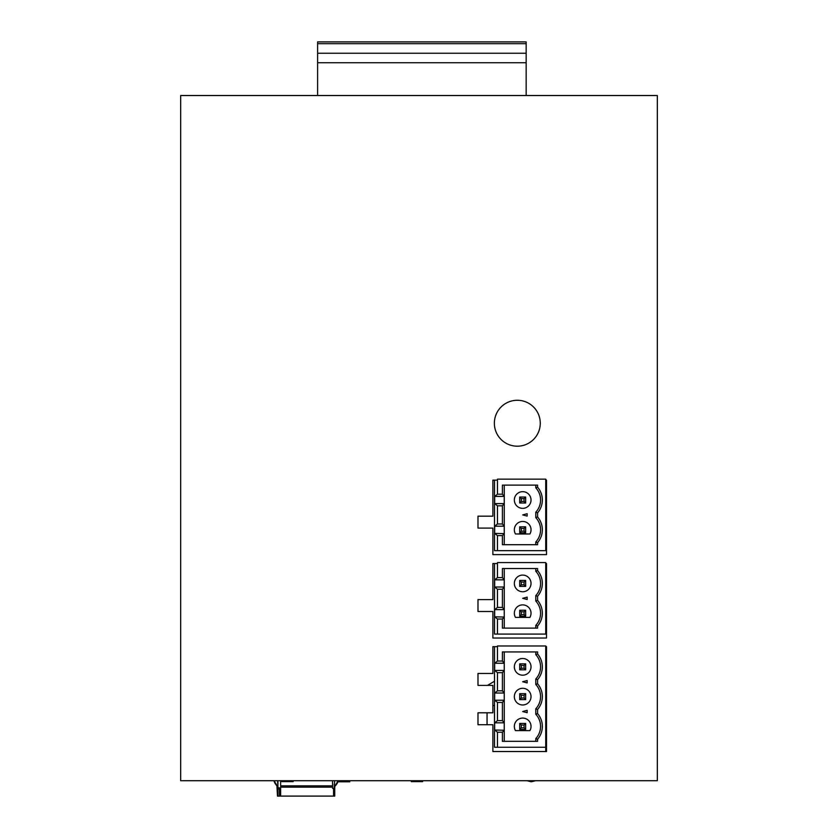 <?xml version="1.0" encoding="UTF-8"?>
<svg xmlns="http://www.w3.org/2000/svg" width="838" height="838" viewBox="0 0 838 838"><rect width="100%" height="100%" fill="white"/><g stroke="black" fill="none" stroke-linecap="round" stroke-linejoin="round"><path stroke-width="1.26" d="M334.572 780.723L334.572 783.289A0.89 0.89 0 0 1 334.278 783.959L334.278 787.165A2.378 2.378 0 0 1 334.949 785.499A12.193 12.193 0 0 0 337.84 780.723M334.278 783.959L334.278 788.359M338.322 780.723A12.664 12.664 0 0 1 335.284 785.835A1.906 1.906 0 0 0 334.739 787.165L334.739 796.1L277.472 796.1L276.928 785.835A12.664 12.664 0 0 1 273.89 780.723M277.944 788.914L279.452 788.914L279.452 796.1L277.944 796.1L277.944 780.723M277.944 787.846L279.452 787.846M274.382 780.723A12.193 12.193 0 0 0 277.263 785.499A2.378 2.378 0 0 1 277.944 787.165M277.944 783.939A0.89 0.89 0 0 1 277.671 783.289L277.671 780.723M277.472 787.165L276.928 785.835L277.472 791.334L276.928 785.835A1.906 1.906 0 0 1 277.472 787.165L277.944 796.1M279.452 796.1L280.646 796.1L280.646 785.835L332.55 785.835L332.55 780.723M334.739 788.359L332.55 788.359L332.55 785.835M277.472 787.039A1.906 1.906 0 0 0 277.022 785.918A1.906 1.906 0 0 1 277.472 787.039A1.906 1.906 0 0 0 277.022 785.918A1.906 1.906 0 0 1 277.472 787.039A1.906 1.906 0 0 0 277.022 785.918M280.646 780.723L280.646 785.835M349.76 780.723L349.76 781.802L337.944 781.802M411.311 780.723L411.311 781.624L422.635 781.624L422.635 780.723M281.84 780.723L281.84 781.624L293.164 781.624L293.164 780.723M546.512 741.347L545.737 741.347L546.512 741.347M494.504 681.242L487.475 685.4M545.737 678.319L546.512 678.319M545.737 680.435L546.512 680.435M546.512 747.538L545.737 747.538L546.512 747.538M546.512 737.744L545.737 737.744M531.617 781.718L535.555 780.723L531.617 781.718L535.555 780.723L531.617 781.718L527.081 780.723L531.02 781.718M546.512 748.166L545.737 748.166M546.512 749.958L545.737 749.958M546.512 715.694L545.737 715.694M546.512 718.679L545.737 718.679M546.512 733.816L545.737 733.816L546.512 733.816M546.512 730.83L545.737 730.83M545.737 751.529L545.737 747.276L494.504 747.276L494.504 646.664M492.88 705.512L494.504 705.512M487.056 724.723L487.056 712.803M545.737 533.974L546.512 533.974M545.737 525.625L546.512 525.625M545.737 504.183L546.512 504.183M545.737 495.834L546.512 495.834M522.682 508.352A8.338 8.338 0 0 1 514.343 500.014A8.338 8.338 0 0 1 522.682 491.665A8.338 8.338 0 0 1 531.02 500.014A8.338 8.338 0 0 1 522.682 508.352M522.682 521.456A8.338 8.338 0 0 1 529.909 533.974L515.464 533.974A8.338 8.338 0 0 1 522.682 521.456M494.661 533.408L504.256 533.638L502.391 535.608L497.479 535.608L494.661 533.408L494.661 526.191L497.479 523.991L497.479 505.817L494.661 503.617L494.661 496.4L497.479 494.2L497.479 479.158L545.737 479.158L545.737 550.65L494.504 550.65L494.504 480.132M497.479 535.608L497.479 550.65M497.479 494.2L502.391 494.2L504.256 496.4L494.661 496.4M535.796 544.7L535.796 541.956A17.87 17.87 0 0 0 535.796 517.643L535.796 512.165A17.87 17.87 0 0 0 535.796 487.852L537.577 487.171L537.577 485.118L502.391 485.118L502.391 494.2M537.577 487.171A19.662 19.662 0 0 1 537.577 512.846L537.577 516.962A19.662 19.662 0 0 1 537.577 542.636L537.577 544.7L502.391 544.7L502.391 535.608M535.796 541.956L537.577 542.636M535.796 517.643L537.577 516.962M535.796 512.165L537.577 512.846M535.796 487.852L535.796 485.118M504.256 496.4L504.256 503.617L494.661 503.617M504.256 503.617L502.391 505.817L497.479 505.817M497.479 523.991L502.391 523.991L502.391 505.817M502.391 523.991L504.256 526.191L494.661 526.191M504.256 526.191L504.256 533.408M504.256 485.118L504.256 496.169M504.256 503.848L504.256 525.96M504.256 533.638L504.256 544.7M527.154 513.704L527.154 516.103L522.682 514.909L527.154 513.704M519.707 502.989L525.667 502.989L525.667 497.028L519.707 497.028L519.707 502.989L521.299 501.396L524.064 501.396L525.667 502.989M525.667 526.819L519.707 526.819L519.707 532.779L525.667 532.779L525.667 526.819L524.064 528.422L521.299 528.422L519.707 526.819M519.707 497.028L521.299 498.631L521.299 501.396M524.064 501.396L524.064 498.631L525.667 497.028M524.064 498.631L521.299 498.631M524.064 528.422L524.064 531.187L525.667 532.779M521.299 528.422L521.299 531.187L519.707 532.779M521.299 531.187L524.064 531.187M545.737 617.386L546.512 617.386M545.737 609.048L546.512 609.048M545.737 587.595L546.512 587.595M545.737 579.257L546.512 579.257M522.682 591.764A8.338 8.338 0 0 1 514.343 583.426A8.338 8.338 0 0 1 522.682 575.088A8.338 8.338 0 0 1 531.02 583.426A8.338 8.338 0 0 1 522.682 591.764M522.682 604.879A8.338 8.338 0 0 1 529.909 617.386L515.464 617.386A8.338 8.338 0 0 1 522.682 604.879M494.661 616.82L504.256 617.051L502.391 619.031L497.479 619.031L494.661 616.82L494.661 609.614L497.479 607.403L497.479 589.229L494.661 587.029L494.661 579.823L497.479 577.612L497.479 562.57L545.737 562.57L545.737 634.073L494.504 634.073L494.504 563.545M497.479 619.031L497.479 634.073M497.479 577.612L502.391 577.612L504.256 579.823L494.661 579.823M535.796 628.112L535.796 625.368A17.87 17.87 0 0 0 535.796 601.066L535.796 595.577A17.87 17.87 0 0 0 535.796 571.275L537.577 570.594L537.577 568.531L502.391 568.531L502.391 577.612M537.577 570.594A19.662 19.662 0 0 1 537.577 596.258L537.577 600.385A19.662 19.662 0 0 1 537.577 626.049L537.577 628.112L502.391 628.112L502.391 619.031M535.796 625.368L537.577 626.049M535.796 601.066L537.577 600.385M535.796 595.577L537.577 596.258M535.796 571.275L535.796 568.531M504.256 579.823L504.256 587.029L494.661 587.029M504.256 587.029L502.391 589.229L497.479 589.229M497.479 607.403L502.391 607.403L502.391 589.229M502.391 607.403L504.256 609.614L494.661 609.614M504.256 609.614L504.256 616.82M504.256 568.531L504.256 579.592M504.256 587.26L504.256 609.383M504.256 617.051L504.256 628.112M527.154 597.127L527.154 599.516L522.682 598.322L527.154 597.127M519.707 586.401L525.667 586.401L525.667 580.441L519.707 580.441L519.707 586.401L521.299 584.809L524.064 584.809L525.667 586.401M525.667 610.242L519.707 610.242L519.707 616.192L525.667 616.192L525.667 610.242L524.064 611.834L521.299 611.834L519.707 610.242M519.707 580.441L521.299 582.043L521.299 584.809M524.064 584.809L524.064 582.043L525.667 580.441M524.064 582.043L521.299 582.043M524.064 611.834L524.064 614.6L525.667 616.192M521.299 611.834L521.299 614.6L519.707 616.192M521.299 614.6L524.064 614.6M545.737 700.798L546.512 700.798M545.737 692.46L546.512 692.46M545.737 730.6L546.512 730.6M545.737 722.251L546.512 722.251M545.737 671.008L546.512 671.008M545.737 662.669L546.512 662.669M522.682 675.187A8.338 8.338 0 0 1 514.343 666.839A8.338 8.338 0 0 1 522.682 658.5A8.338 8.338 0 0 1 531.02 666.839A8.338 8.338 0 0 1 522.682 675.187M522.682 704.978A8.338 8.338 0 0 1 514.343 696.629A8.338 8.338 0 0 1 522.682 688.291A8.338 8.338 0 0 1 531.02 696.629A8.338 8.338 0 0 1 522.682 704.978M522.682 718.082A8.338 8.338 0 0 1 529.909 730.6L515.464 730.6A8.338 8.338 0 0 1 522.682 718.082M494.661 730.024L504.256 730.265L502.391 732.234L497.479 732.234L494.661 730.024L494.661 722.817L497.479 720.617L497.479 702.443L494.661 700.233L494.661 693.026L497.479 690.826L497.479 672.652L494.661 670.442L494.661 663.235L497.479 661.035L497.479 645.983L545.737 645.983L545.737 747.276M497.479 732.234L497.479 747.276M497.479 661.035L502.391 661.035L504.256 663.235L494.661 663.235M535.796 741.316L535.796 738.571A17.87 17.87 0 0 0 535.796 714.269L535.796 708.78A17.87 17.87 0 0 0 535.796 684.478L535.796 678.99A17.87 17.87 0 0 0 535.796 654.688L537.577 654.007L537.577 651.943L502.391 651.943L502.391 661.035M537.577 654.007A19.662 19.662 0 0 1 537.577 679.67L537.577 683.798A19.662 19.662 0 0 1 537.577 709.472L537.577 713.588A19.662 19.662 0 0 1 537.577 739.263L537.577 741.316L502.391 741.316L502.391 732.234M535.796 738.571L537.577 739.263M535.796 714.269L537.577 713.588M535.796 708.78L537.577 709.472M535.796 684.478L537.577 683.798M535.796 678.99L537.577 679.67M535.796 654.688L535.796 651.943M504.256 663.235L504.256 670.442L494.661 670.442M504.256 670.442L502.391 672.652L497.479 672.652M497.479 690.826L502.391 690.826L502.391 672.652M502.391 690.826L504.256 693.026L494.661 693.026M504.256 693.026L504.256 700.233L494.661 700.233M504.256 700.233L502.391 702.443L497.479 702.443M497.479 720.617L502.391 720.617L502.391 702.443M502.391 720.617L504.256 722.817L494.661 722.817M504.256 722.817L504.256 730.024M504.256 651.943L504.256 663.005M504.256 670.683L504.256 692.796M504.256 700.474L504.256 722.586M504.256 730.265L504.256 741.316M527.154 680.54L527.154 682.939L522.682 681.734L527.154 680.54M527.154 710.331L527.154 712.729L522.682 711.525L527.154 710.331M519.707 669.824L525.667 669.824L525.667 663.864L519.707 663.864L519.707 669.824L521.299 668.221L524.064 668.221L525.667 669.824M525.667 693.655L519.707 693.655L519.707 699.615L525.667 699.615L525.667 693.655L524.064 695.247L521.299 695.247L519.707 693.655M519.707 729.406L525.667 729.406L525.667 723.445L519.707 723.445L519.707 729.406L521.299 727.803L524.064 727.803L525.667 729.406M519.707 663.864L521.299 665.456L521.299 668.221M524.064 668.221L524.064 665.456L525.667 663.864M524.064 665.456L521.299 665.456M524.064 695.247L524.064 698.012L525.667 699.615M521.299 695.247L521.299 698.012L519.707 699.615M521.299 698.012L524.064 698.012M519.707 723.445L521.299 725.038L521.299 727.803M525.667 723.445L524.064 725.038L524.064 727.803M524.064 725.038L521.299 725.038M517.308 400.271A22.961 22.961 0 0 0 494.357 423.232A22.961 22.961 0 0 0 517.308 446.193A22.961 22.961 0 0 0 540.269 423.232A22.961 22.961 0 0 0 517.308 400.271M657.327 780.723L180.673 780.723L180.673 95.522L657.327 95.522L657.327 780.723M526.159 95.522L526.159 62.756L317.612 62.756L317.612 95.522M526.159 62.756L526.159 41.9L317.612 41.9L317.612 62.756M497.479 646.664L492.88 646.664L492.88 673.48L477.985 673.48L477.985 685.4L492.88 685.4L492.88 712.803L477.985 712.803L477.985 724.723L492.88 724.723L492.88 751.529L546.512 751.529L546.512 646.664L545.737 646.664M497.479 480.132L492.88 480.132L492.88 516.177L477.985 516.177L477.985 528.097L492.88 528.097L492.88 554.609L546.512 554.609L546.512 480.132L545.737 480.132M497.479 563.545L492.88 563.545L492.88 599.599L477.985 599.599L477.985 611.51L492.88 611.51L492.88 638.022L546.512 638.022L546.512 563.545L545.737 563.545M526.159 53.223L317.612 53.223M526.159 43.691L317.612 43.691M332.55 787.165L280.646 787.165M333.555 796.1L333.555 788.359"/></g></svg>
